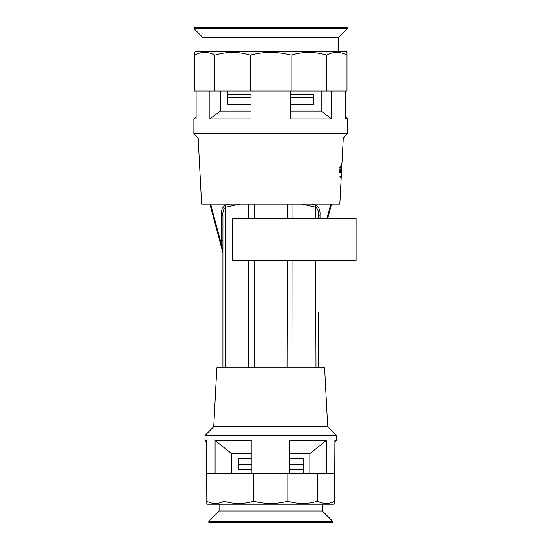 <?xml version="1.0" encoding="UTF-8"?>
<svg xmlns="http://www.w3.org/2000/svg" width="550" height="550" viewBox="0 0 550 550"><rect width="100%" height="100%" fill="white"/><g stroke="black" fill="none" stroke-linecap="round" stroke-linejoin="round"><path stroke-width="0.82" d="M341.082 172.012L341.509 172.033L341.942 163.962L341.468 163.838M341.089 172.012L341.529 171.786L341.131 171.215M341.598 170.541L341.22 177.678C341.179 178.193 340.718 177.705 339.831 176.199L341.172 178.551L339.838 204.119L201.63 204.119L198.158 137.954L193.889 133.684L347.572 133.684L347.572 118.951L345.345 118.951L345.345 90.991M339.653 167.722L340.869 167.784L340.065 167.743L341.983 163.137L343.303 137.954L347.572 133.684M341.454 172.803L341.509 172.033M341.124 178.606L341.028 177.849M198.158 137.954L343.303 137.954M347.016 55.131L347.016 90.991L326.576 90.991L326.576 55.131C333.369 51.569 340.182 51.569 347.016 55.131L347.016 52.552M290.462 111.059L321.207 111.059L331.554 118.951L331.554 90.991M331.554 118.951L290.462 118.951L290.462 90.991M326.576 90.991L250.291 90.991L250.291 55.131C263.931 51.562 277.558 51.562 291.17 55.131C302.94 51.569 314.738 51.569 326.576 55.131M250.999 90.991L250.999 118.951L209.907 118.951L209.907 90.991M250.291 90.991L194.446 90.991L194.446 55.131C201.238 51.569 208.051 51.569 214.885 55.131C226.655 51.569 238.459 51.569 250.291 55.131M196.116 90.991L196.116 118.951L193.889 118.951L193.889 133.684M345.345 116.731L347.572 118.951M194.446 55.131L194.446 52.443L195.174 51.721L346.294 51.721L347.016 52.443M214.885 90.991L214.885 55.131M291.17 90.991L291.17 55.131M321.207 111.059L321.207 90.991M209.907 118.951L220.254 111.059L220.254 90.991M220.254 111.059L250.999 111.059M341.22 177.678L340.594 177.801M341.261 168.795L341.688 168.816L341.186 172.789L341.619 168.816M340.869 167.784L341.942 163.962M340.106 168.733L339.591 172.707L339.879 171.744L340.134 172.734L340.67 168.761L340.113 169.95L339.838 168.719M339.886 172.721L340.56 172.755M340.512 169.476L340.938 169.496L340.237 172.741L340.739 172.762L341.158 168.788L340.725 168.767L340.643 169.483L340.732 168.767L341.158 168.788L340.725 168.767M340.237 172.741L340.739 172.762M340.409 170.404L340.835 170.424L340.484 171.167M341.316 169.517L341.014 172.782L341.131 169.51M340.45 167.764L341.516 163.941M341.234 168.795L341.66 168.816M339.817 172.714L340.319 172.741L340.402 171.978M339.701 169.929L340.113 169.95M339.46 171.724L339.879 171.744M339.707 171.738L339.707 171.339M339.707 170.858L340.12 170.885M339.859 170.287L339.948 169.943M251.928 453.64L231.591 453.64L231.591 473.701M231.591 453.64L215.084 440.406L251.928 440.406L251.928 473.701L289.534 473.701L289.534 440.406L326.377 440.406L309.87 453.64L289.534 453.64M334.923 441.953L336.469 440.406L334.923 440.406L334.647 501.236C328.955 504.226 323.242 504.226 317.522 501.236C307.656 504.226 297.77 504.226 287.856 501.236C276.451 504.226 265.038 504.226 253.605 501.236C243.746 504.226 233.86 504.226 223.946 501.236C218.254 504.226 212.541 504.226 206.821 501.236L206.821 503.491L207.549 504.226L333.912 504.226L334.647 503.491L334.647 501.236M309.87 453.64L309.87 473.701M327.724 426.745L213.744 426.745L216.831 367.833L324.631 367.833L327.724 426.745L336.469 435.497L336.469 440.406M336.469 435.497L204.992 435.497L204.992 440.406L206.539 440.406L206.821 501.236M206.821 473.701L223.946 473.701L223.946 501.236M215.084 440.406L215.084 473.701M326.377 440.406L326.377 473.701L334.647 473.701M213.744 426.745L204.992 435.497M251.928 473.701L223.946 473.701M326.377 473.701L289.534 473.701M253.605 473.701L253.605 501.236M287.856 473.701L287.856 501.236M317.522 473.701L317.522 501.236M232.313 218.632L356.111 218.632L356.111 260.466L232.313 260.466L232.313 218.632M287.272 218.632L287.244 204.119L292.978 204.119L292.964 218.632M248.497 218.632L248.483 204.119L254.217 204.119L254.189 218.632M287.045 367.833L287.306 260.466M292.957 260.466L293.026 367.833M248.435 367.833L248.504 260.466M254.155 260.466L254.416 367.833M316.009 367.833L315.624 260.466M315.776 218.632L315.844 207.24L301.764 204.119M239.697 204.119L225.617 207.24C225.968 258.067 225.913 311.596 225.459 367.833M331.561 204.119L327.676 218.632L331.561 204.119M311.369 204.119L315.989 205.191C318.993 206.924 320.341 210.196 320.031 214.995L320.031 218.632M222.922 367.833L222.922 215.662A4.269 0.88 -0 0 0 221.43 214.995C221.114 210.224 222.461 206.958 225.472 205.191L230.093 204.119M222.922 252.711L209.901 204.119L222.922 252.711M221.609 245.107L222.922 251.212L221.602 245.066L221.43 214.995M318.546 367.833L318.546 311.96M318.546 218.632L318.546 215.662L318.546 218.632M225.472 205.191A4.269 2.86 76.4 0 1 225.617 207.24C223.465 208.993 222.564 211.798 222.922 215.662L222.922 220.942M221.43 240.412A4.269 0.88 0 0 1 222.922 241.079L222.922 245.286A4.269 0.633 -3.9 0 0 221.602 245.066L210.629 204.119M222.922 257.627L222.922 268.338M320.031 214.995A4.269 0.88 180 0 0 318.546 215.662C318.897 211.791 317.996 208.986 315.844 207.24A4.269 2.86 103.6 0 1 315.989 205.191M347.359 27.5L194.102 27.5L194.102 28.779L347.359 28.779L347.359 27.5M347.359 28.779L338.394 37.744L203.067 37.744L203.067 51.721M250.999 104.342L227.831 104.342L227.831 90.991L227.831 94.194L250.944 94.194L250.999 97.859M290.462 97.859L290.524 94.194L313.631 94.194L313.631 104.342L290.462 104.342M250.944 97.721L227.831 97.721L227.831 104.342M313.631 104.342L313.631 97.721L290.524 97.721M289.534 458.466L303.174 458.466L303.174 473.701L303.174 469.514L289.534 469.514M251.928 469.514L238.288 469.514L238.288 458.466L251.928 458.466M238.288 466.152L238.288 458.466L238.288 464.441L251.928 464.441M303.174 458.466L303.174 464.441L303.174 458.466L303.174 464.441L289.534 464.441M208.835 522.5L332.633 522.5L332.633 521.221L208.835 521.221L208.835 522.5M208.835 521.221L219.079 510.971L322.382 510.971L322.382 504.226M238.288 464.441L238.288 458.466M326.941 218.632L330.832 204.119M196.116 116.731L193.889 118.951M341.399 171.16L340.972 171.139M341.303 172.796L340.876 172.769M341.234 169.517L340.374 169.469M341.076 172.782L340.649 172.762M340.622 171.174L340.196 171.153M340.519 172.755L340.093 172.728M339.515 172.7L339.075 172.679M340.051 172.728L339.618 172.707M206.539 441.953L204.992 440.406L206.539 441.953M338.394 37.744L338.394 51.721M203.067 37.744L194.102 28.779M219.079 510.971L219.079 504.226M322.382 510.971L332.633 521.221"/></g></svg>
